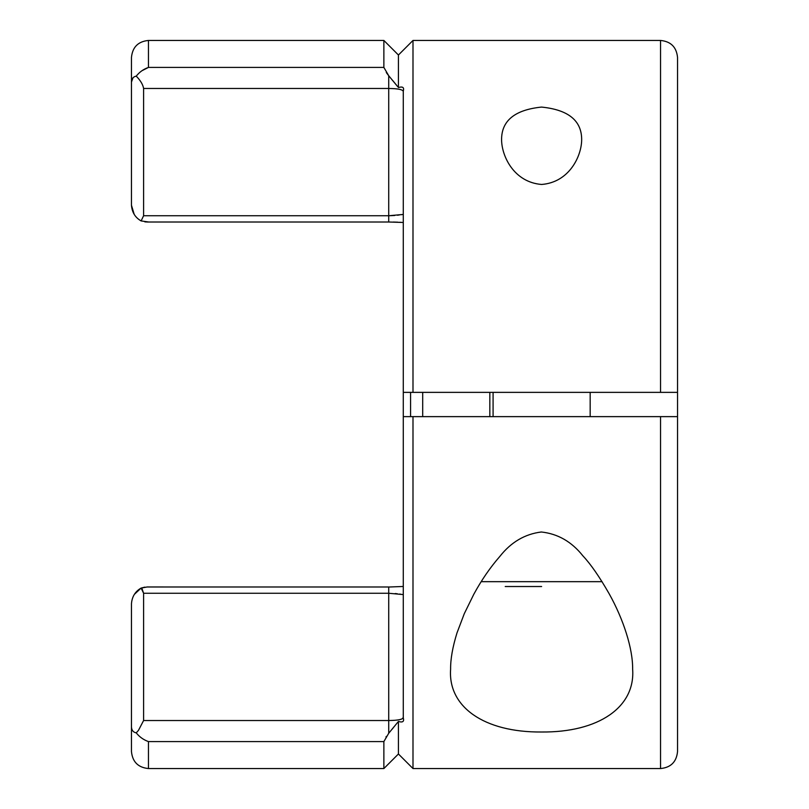 <?xml version="1.0" encoding="UTF-8"?>
<svg xmlns="http://www.w3.org/2000/svg" width="809" height="809" viewBox="0 0 809 809"><rect width="100%" height="100%" fill="white"/><g stroke="black" fill="none" stroke-linecap="round" stroke-linejoin="round"><path stroke-width="1.21" d="M665.403 392.355L660.548 392.365L660.548 40.45L412.994 40.45L398.433 55.012L398.433 87.554C402.71 86.28 404.328 87.423 403.286 90.992L403.286 718.008C404.328 721.577 402.71 722.72 398.433 721.446L388.724 733.257L383.87 741.58L148.452 741.58C143.547 739.851 139.472 736.948 136.246 732.863L138.481 730.345L143.597 720.526L388.724 720.526C398.281 720.414 403.135 719.373 403.286 717.401L402.346 718.675M501.58 139.846C501.438 120.763 514.746 109.842 541.524 107.081C568.403 109.761 581.792 120.683 581.671 139.846C581.529 156.228 569.253 182.328 541.605 184.462C513.948 182.258 501.742 156.248 501.58 139.846M450.613 669.154C447.832 706.914 484.176 732.438 541.363 732.003C598.64 732.58 635.459 707.157 632.638 669.154C632.911 648.555 623.365 619.178 609.217 593.857C599.479 576.807 590.701 564.136 582.895 555.854C571.65 541.686 557.775 533.738 541.272 531.998C524.849 534.061 511.045 542.192 499.871 556.39C490.214 567.433 481.527 580.053 473.821 594.241L464.305 613.637L457.004 632.891C452.625 647.008 450.492 659.092 450.613 669.154M410.567 416.635L410.567 392.365M422.702 392.365L422.702 416.635M489.829 392.365L489.829 416.635M412.994 40.45L412.994 392.365L677.538 392.365L677.538 57.439C676.526 47.124 670.863 41.461 660.548 40.45M660.548 416.635L412.994 416.635L412.994 768.55L660.548 768.55L660.548 416.635L677.538 416.635L677.538 751.561C676.526 761.876 670.863 767.539 660.548 768.55M677.538 416.635L677.538 392.365M403.286 91.559L403.286 90.992M403.286 392.365L412.994 392.365M403.286 416.635L412.994 416.635M403.286 718.008L403.286 717.401M398.433 721.446L398.433 753.988L412.994 768.55M383.87 741.57L383.87 768.55L148.452 768.55C138.137 767.539 132.474 761.876 131.463 751.561L131.463 603.757C132.019 596.638 135.234 591.409 141.12 588.072L147.157 586.98L388.724 586.99L388.724 593.26L143.597 593.26L143.597 720.526M131.463 604.727L131.463 603.757M131.463 205.264L134.183 214.314M144.851 221.868L147.38 222.01M148.452 221.969L141.12 220.928C135.245 217.601 132.019 212.373 131.463 205.243L131.463 204.273M136.246 732.863C133.252 732.297 131.665 730.325 131.463 726.957M385.974 736.948L386.348 736.402M392.092 729.212L393.326 727.736M398.433 55.012L383.87 40.45L383.87 67.42L388.724 75.743L397.856 86.836M131.463 205.243L131.463 57.439C132.474 47.124 138.137 41.461 148.452 40.45L148.452 67.42L142.101 70.646M144.851 587.132L141.12 588.072L143.597 593.26L142.131 588.962M141.069 588.103L134.395 594.342M132.969 77.866L131.463 82.043C131.665 78.675 133.263 76.703 136.246 76.137C139.482 72.041 143.547 69.139 148.452 67.42L383.87 67.42M396.531 85.188L393.649 81.658M393.326 81.264L392.79 80.617M388.259 75.166L386.287 72.507M403.286 91.599C403.135 89.627 398.281 88.585 388.724 88.474L143.597 88.474L143.597 215.74L388.724 215.74L403.286 214.436M141.12 220.928L143.597 215.74M143.597 88.474C142.95 84.611 140.503 80.495 136.246 76.137M403.155 594.575L388.724 593.26L388.724 733.257M401.486 719.09L399.777 719.616M395.166 593.553L397.34 593.776M399.504 594.059L401.001 594.271M403.155 214.425L401.001 214.729M399.363 214.961L397.361 215.224M394.701 215.487L388.724 215.74L388.724 75.743M541.625 586.525L505.221 586.525M493.086 392.365L493.086 416.635M590.166 392.365L590.166 416.635M148.452 741.58L148.452 768.55M388.724 215.74L388.724 222.01L147.147 222.01M388.724 587.031L403.286 586.474M481.193 581.671L602.078 581.671M398.433 753.988L383.87 768.55M383.87 40.45L148.452 40.45M393.154 222.05L397.876 222.182M399.737 222.273L402.124 222.424M402.326 222.445L388.724 222.01"/></g></svg>
